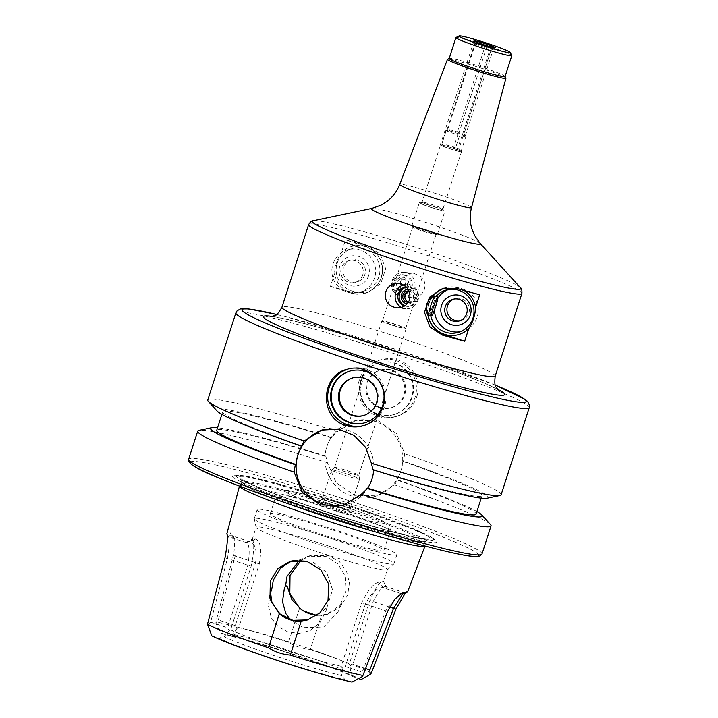 <?xml version="1.0" encoding="UTF-8"?>
<svg xmlns="http://www.w3.org/2000/svg" width="718" height="718" viewBox="0 0 718 718"><rect width="100%" height="100%" fill="white"/><g stroke="black" fill="none" stroke-linecap="round" stroke-linejoin="round"><path stroke-width="0.54" stroke-dasharray="3.59 2.69" d="M491.902 47.146L458.919 149.093L455.589 147.845L460.005 134.185L459.107 132.579L486.84 46.706L487.854 46.015M462.419 134.769L490.161 48.896C489.999 46.14 488.186 45.611 484.704 47.307L456.971 133.18L457.788 134.813L453.372 148.473C454.656 150.062 455.921 150.43 457.186 149.586L462.419 134.769A9.783 0.628 17.9 0 0 465.515 135.28A9.783 0.628 17.9 0 0 465.515 135.262A9.783 0.628 17.9 0 0 463.864 134.365L491.713 48.151M447.09 129.482L474.822 43.61C473.871 40.253 474.095 40.19 475.513 43.412L447.781 129.285L446.327 130.209L441.911 143.869L445.842 130.344L447.09 129.482A9.783 0.628 17.9 0 0 456.971 133.18M474.015 40.872L440.313 144.874A11.255 0.727 17.9 0 0 450.787 149.039A11.255 0.727 17.9 0 0 461.719 151.785A11.255 0.727 17.9 0 0 452.259 147.998A11.255 0.727 17.9 0 0 440.313 144.874M484.704 47.307A9.783 0.628 17.9 0 1 474.822 43.61C473.871 40.253 474.095 40.19 475.513 43.412A9.783 0.628 17.9 0 1 486.84 46.706M455.589 147.845A10.519 0.673 17.9 0 0 452.573 146.813A10.519 0.673 17.9 0 0 441.911 143.869L441.426 144.004A10.519 0.673 17.9 0 0 453.372 148.473M460.005 134.185A10.519 0.673 17.9 0 0 446.327 130.209M445.842 130.344A10.519 0.673 17.9 0 0 457.788 134.813M457.186 149.586A10.519 0.673 17.9 0 0 461.414 150.376A10.519 0.673 17.9 0 0 461.414 150.358A10.519 0.673 17.9 0 0 458.919 149.093M461.593 135.917A10.519 0.673 17.9 0 0 465.829 136.716A10.519 0.673 17.9 0 0 465.829 136.689A10.519 0.673 17.9 0 0 463.334 135.433M459.107 132.579A9.783 0.628 17.9 0 0 447.781 129.285M490.161 48.896A9.783 0.628 17.9 0 0 493.248 49.425A9.783 0.628 17.9 0 0 493.257 49.416A9.783 0.628 17.9 0 0 491.597 48.492M431.24 296.767L428.224 303.84L426.124 312.186M428.673 315.049A10.034 0.96 108.3 0 0 432.927 305.204A10.034 0.96 108.3 0 0 434.955 295.995M427.74 314.017A24.466 24.304 74.2 0 1 432.496 296.498M443.895 288.196A24.466 24.304 74.2 0 1 459.403 288.08L479.678 294.766M404.952 305.742A9.783 9.388 -84.7 0 0 417.912 297.548A9.783 9.388 -84.7 0 0 406.406 287.182M407.169 303.822A7.243 6.947 -84.7 0 0 415.085 297.135A7.243 6.947 -84.7 0 0 408.21 289.399M404.602 305.967A9.783 9.388 -84.7 0 0 416.619 297.423A9.783 9.388 -84.7 0 0 406.074 286.868M401.407 307.394A12.233 11.739 -84.7 0 0 405.742 308.704A12.233 11.739 -84.7 0 0 418.558 297.602A12.233 11.739 -84.7 0 0 407.995 284.346A12.233 11.739 -84.7 0 0 403.292 284.902M408.416 302.179A5.654 5.421 -84.7 0 0 415.614 297.333A5.654 5.421 -84.7 0 0 409.215 291.293M408.345 302.287A5.654 5.421 -84.7 0 0 409.125 291.077M460.112 320.677A11.3 11.228 -105.8 0 0 468.953 306.505A11.3 11.228 -105.8 0 0 454.009 299.038M437.845 298.32A22.025 21.872 -105.8 0 0 434.525 309.781M460.22 331.725A22.025 21.872 -105.8 0 0 477.461 304.1A22.025 21.872 -105.8 0 0 448.328 289.56M435.997 296.337A22.025 21.872 -105.8 0 0 430.728 315.732M432.864 296.426A24.224 24.062 -105.8 0 0 428.027 314.331M464.142 290.512A24.224 24.062 -105.8 0 0 446.183 287.774M410.499 287.478A9.783 9.388 95.3 0 1 392.252 283.556A9.783 9.388 95.3 0 1 402.502 274.68A9.783 9.388 95.3 0 1 410.499 287.478M408.596 286.724A7.243 6.947 95.3 0 1 396.794 289.291A7.243 6.947 95.3 0 1 400.644 277.372A7.243 6.947 95.3 0 1 408.596 286.724M411.8 287.595A9.783 9.388 95.3 0 1 393.545 283.682A9.783 9.388 95.3 0 1 403.794 274.797A9.783 9.388 95.3 0 1 411.8 287.595M414.421 288.403A12.233 11.739 95.3 0 1 402.17 296.758A12.233 11.739 95.3 0 1 391.606 283.502A12.233 11.739 95.3 0 1 404.422 272.4A12.233 11.739 95.3 0 1 414.421 288.403M400.527 281.528C399.19 290.35 402.915 295.717 411.71 297.638L414.106 297.638C419.168 296.92 422.597 294.147 424.392 289.318C425.756 284.346 424.616 280.056 420.945 276.448L413.595 273.253C407.259 273.011 402.906 275.775 400.527 281.528M405.087 286.033A5.654 5.421 95.3 0 1 394.55 283.772A5.654 5.421 95.3 0 1 400.464 278.647A5.654 5.421 95.3 0 1 405.087 286.033M407.151 286.222A5.654 5.421 95.3 0 1 396.614 283.96A5.654 5.421 95.3 0 1 402.529 278.835A5.654 5.421 95.3 0 1 407.151 286.222M378.844 276.726A22.025 21.872 74.2 0 1 336.975 275.793A22.025 21.872 74.2 0 1 373.782 254.639A22.025 21.872 74.2 0 1 378.844 276.726M381.168 277.345A24.224 24.062 -105.8 0 0 341.445 252.413C337.218 259.036 334.92 266.163 334.543 273.791A24.224 24.062 -105.8 0 0 381.168 277.345M364.879 274.464A11.3 11.228 74.2 0 1 343.392 273.989A11.3 11.228 74.2 0 1 362.276 263.129A11.3 11.228 74.2 0 1 364.879 274.464M362.698 275.075A11.3 11.228 74.2 0 1 341.212 274.599A11.3 11.228 74.2 0 1 360.104 263.739A11.3 11.228 74.2 0 1 362.698 275.075M368.594 275.694A15.24 15.141 74.2 0 1 342.944 281.097A15.24 15.141 74.2 0 1 351.039 256.03A15.24 15.141 74.2 0 1 368.594 275.694M374.572 277.929A22.025 21.872 74.2 0 1 332.703 277.004A22.025 21.872 74.2 0 1 369.519 255.841A22.025 21.872 74.2 0 1 374.572 277.929M334.543 273.791L330.486 286.338A112.062 7.198 -162.1 0 1 352.664 292.486L367.607 292.567L380.728 283.781L385.683 268.703L380.226 254.163L367.679 246.014A112.062 7.198 17.9 0 0 345.493 239.866L341.445 252.413M330.486 286.338L350.761 293.025A24.466 24.304 -105.8 0 0 382.577 270.327A24.466 24.304 -105.8 0 0 365.776 246.552L345.493 239.866M452.232 148.007A11.012 0.709 17.9 0 0 440.601 144.919A11.012 0.709 17.9 0 0 440.538 144.973A11.012 0.709 17.9 0 0 455.158 150.367A11.012 0.709 17.9 0 0 461.486 151.74A11.012 0.709 17.9 0 0 457.276 149.775A11.012 0.709 17.9 0 0 452.232 148.007M433.771 205.168A11.012 0.709 17.9 0 0 422.085 202.108A11.012 0.709 17.9 0 0 422.076 202.126A11.012 0.709 17.9 0 0 432.335 206.183A11.012 0.709 17.9 0 0 443.024 208.893A11.012 0.709 17.9 0 0 443.024 208.866A11.012 0.709 17.9 0 0 433.771 205.168M433.421 206.533A11.856 0.763 17.9 0 0 420.829 203.239A11.856 0.763 17.9 0 0 431.868 207.628A11.856 0.763 17.9 0 0 443.383 210.518A11.856 0.763 17.9 0 0 433.421 206.533M433.591 206.488A13.454 0.862 17.9 0 0 419.294 202.772A13.454 0.862 17.9 0 0 431.832 207.726A13.454 0.862 17.9 0 0 444.909 211.038A13.454 0.862 17.9 0 0 433.591 206.488M426.088 229.715A13.454 0.862 17.9 0 0 411.791 226.008A13.454 0.862 17.9 0 0 411.836 226.125A13.454 0.862 17.9 0 0 424.329 230.963A13.454 0.862 17.9 0 0 437.289 234.346A13.454 0.862 17.9 0 0 437.397 234.274A13.454 0.862 17.9 0 0 426.088 229.715M425.738 230.424A12.233 0.79 17.9 0 0 412.733 227.05A12.233 0.79 17.9 0 0 412.778 227.157A12.233 0.79 17.9 0 0 424.141 231.564A12.233 0.79 17.9 0 0 435.925 234.633A12.233 0.79 17.9 0 0 436.023 234.571A12.233 0.79 17.9 0 0 425.738 230.424M395.421 324.285A12.233 0.79 17.9 0 0 382.523 320.847A12.233 0.79 17.9 0 0 382.425 320.91A12.233 0.79 17.9 0 0 393.823 325.416A12.233 0.79 17.9 0 0 405.706 328.431A12.233 0.79 17.9 0 0 405.661 328.323A12.233 0.79 17.9 0 0 395.421 324.285M395.385 324.545A12.727 0.817 17.9 0 0 381.976 320.964A12.727 0.817 17.9 0 0 381.868 321.027A12.727 0.817 17.9 0 0 393.724 325.721A12.727 0.817 17.9 0 0 406.083 328.853A12.727 0.817 17.9 0 0 406.038 328.736A12.727 0.817 17.9 0 0 395.385 324.545M505.921 78.082A30.712 1.975 17.9 0 0 480.127 67.815A30.712 1.975 17.9 0 0 447.583 59.244M505.068 76.521A29.357 1.885 17.9 0 0 505.05 76.386A29.357 1.885 17.9 0 0 480.387 66.577A29.357 1.885 17.9 0 0 449.28 58.373A29.357 1.885 17.9 0 0 449.19 58.472M511.799 55.474A29.357 1.885 17.9 0 0 487.145 45.665A29.357 1.885 17.9 0 0 456.038 37.462M348.095 470.954A12.727 0.817 -162.1 0 1 358.794 475.235A12.727 0.817 -162.1 0 1 358.794 475.262A12.727 0.817 -162.1 0 1 346.435 472.13A12.727 0.817 -162.1 0 1 334.579 467.445A12.727 0.817 -162.1 0 1 334.597 467.418A12.727 0.817 -162.1 0 1 348.095 470.954M347.279 474.113A14.683 0.942 -162.1 0 1 359.619 479.05A14.683 0.942 -162.1 0 1 359.619 479.085A14.683 0.942 -162.1 0 1 345.358 475.469A14.683 0.942 -162.1 0 1 331.68 470.057A14.683 0.942 -162.1 0 1 331.698 470.03A14.683 0.942 -162.1 0 1 347.279 474.113M338.07 502.618A14.683 0.942 -162.1 0 1 350.411 507.554A14.683 0.942 -162.1 0 1 350.411 507.59A14.683 0.942 -162.1 0 1 336.15 503.973A14.683 0.942 -162.1 0 1 322.472 498.561A14.683 0.942 -162.1 0 1 322.49 498.534A14.683 0.942 -162.1 0 1 338.07 502.618M337.038 506.567A17.124 1.104 17.9 0 0 318.864 501.801A17.124 1.104 17.9 0 0 334.803 508.147A17.124 1.104 17.9 0 0 351.434 512.32A17.124 1.104 17.9 0 0 337.038 506.567M316.844 615.452L327.004 614.446L341.903 603.596L340.835 603.542L337.837 612.257L323.683 626.976L303.175 627.622L290.386 619.706M299.603 608.101L288.501 642.26C295.179 646.415 302.431 648.812 310.266 649.44L321.583 615.344L316.997 615.335M321.583 615.344L327.489 614.312L339.802 607.284L347.691 594.962L349.406 582.935L346.543 571.295L339.461 561.718L329.059 555.705L311.172 555.373L301.129 560.255M299.514 560.148L308.219 556.208L326.143 556.522L338.106 564.088L345.062 576.069L346.04 590.42L340.835 603.542M270.103 593.885L268.415 605.633L271.269 617.848L278.063 626.509L287.855 631.948L299.092 633.447L310.041 630.637L319.932 622.632L325.918 611.215L326.95 607.455L322.615 611.036L307.564 619.93M349.334 664.024A69 4.434 17.9 0 0 297.638 644.773A69 4.434 17.9 0 0 238.744 627.55L259.297 563.926C261.864 549.369 260.625 541.067 255.581 539.03C252.727 538.724 251.686 539.012 252.467 539.909C254.513 542.799 254.082 551.577 251.165 566.224L230.622 629.839A69 4.434 17.9 0 0 341.203 666.322L361.755 602.698C368.235 589.227 374.374 582.343 380.181 582.038C383.035 582.343 384.076 582.047 383.304 581.158C380.495 580.611 376.026 587.028 369.878 600.41L349.334 664.024L350.142 665.757L352.888 664.365L373.154 601.63C378.592 590.86 382.909 585.87 386.096 586.66L383.304 581.158L386.096 586.66C386.912 587.602 385.808 587.916 382.775 587.593L380.181 582.038M329.445 546.299A69 4.434 17.9 0 0 256.12 527.254A69 4.434 17.9 0 0 256.12 527.425A69 4.434 17.9 0 0 320.416 552.68A69 4.434 17.9 0 0 387.343 569.814A69 4.434 17.9 0 0 387.442 569.67A69 4.434 17.9 0 0 329.445 546.299M252.449 539.101L252.467 539.909L246.965 542.79L246.947 541.937L252.449 539.101M387.442 569.67L383.493 581.427M326.95 607.455L332.542 589.81L326.654 572.434L311.639 561.135L293.375 560.39L291.912 560.848M371.341 673.107A90.513 5.816 17.9 0 0 310.266 649.44M361.253 679.497A85.038 5.466 17.9 0 0 295.951 655.004A85.038 5.466 17.9 0 0 220.991 633.231L215.921 623.601L218.317 619.975L235.163 556.109L234.194 538.015L231.779 535.754L230.245 532.882L232.659 535.098L233.395 555.427L215.903 621.842L215.921 623.601M288.501 642.26A90.513 5.816 17.9 0 0 215.903 621.842M404.324 593.517L404.485 592.682L385.898 586.552L404.593 592.763L407.582 591.372L407.653 591.838M401.281 593.696L382.775 587.593C376.995 587.539 371.233 592.942 365.489 603.784L345.232 666.519L342.19 668L341.203 666.322M230.622 629.839L228.979 630.655L227.633 627.729L247.898 565.003C249.837 552.905 249.532 545.5 246.965 542.79C246.139 541.848 247.243 541.534 250.277 541.857L255.581 539.03M211.765 635.834L218.622 638.096L224.169 636.848L228.979 630.655M224.169 636.848A73.891 4.748 17.9 0 0 341.714 675.62L345.161 679.838L352.026 682.1M342.19 668L341.714 675.62M345.232 666.519L362.204 672.12L385.889 610.515L399.334 594.172L400.707 593.723M361.917 676.796L362.204 672.12M238.744 627.55L236.931 628.412L235.298 625.575L255.554 562.84C257.206 550.814 255.446 543.822 250.277 541.857L232.138 535.834M358.614 678.627L354.396 677.236L350.581 673.116L350.142 665.757M350.581 673.116A73.891 4.748 17.9 0 0 233.036 634.344L227.857 635.493L220.991 633.231M236.931 628.412L233.036 634.344M235.298 625.575L218.317 619.975M405.284 593.077L407.582 591.372M404.485 592.682L402.771 593.75M425.065 545.922L425.02 546.039A97.504 6.265 17.9 0 0 425.065 545.922A97.504 6.265 17.9 0 0 425.092 545.77A97.504 6.265 17.9 0 0 343.114 512.876A97.504 6.265 17.9 0 0 239.561 485.853A97.504 6.265 17.9 0 0 239.498 485.978A97.504 6.265 17.9 0 0 239.489 486.113M250.277 541.857L231.779 535.754C229.15 535.565 228.046 535.879 228.459 536.687L226.843 533.833C226.412 532.998 227.543 532.684 230.245 532.882M365.597 668.557L352.888 664.365M246.965 542.79L228.486 536.732L226.843 533.833M228.459 536.687C229.769 539.074 229.455 546.272 227.498 558.272L210.661 622.138L207.699 625.925M210.661 622.138L227.633 627.729M354.396 677.236A78.783 5.062 17.9 0 0 227.857 635.493M218.622 638.096A78.783 5.062 17.9 0 0 345.161 679.838M416.619 397.198C421.789 382.407 413.164 364.609 398.185 360.077C392.665 358.273 386.975 358.156 381.114 359.736C353.696 365.704 353.05 408.695 380.172 415.839C385.683 417.643 391.31 417.777 397.054 416.234C406.612 413.281 413.128 406.935 416.619 397.198M378.269 416.377A29.357 29.169 -105.8 0 0 415.345 380.576A29.357 29.169 -105.8 0 0 358.102 387.846A29.357 29.169 -105.8 0 0 378.269 416.377M378.548 414.187A26.916 26.737 -105.8 0 0 412.536 381.366A26.916 26.737 -105.8 0 0 360.068 388.034A26.916 26.737 -105.8 0 0 378.548 414.187M377.937 414.358A26.916 26.737 -105.8 0 0 411.926 381.545A26.916 26.737 -105.8 0 0 359.449 388.205A26.916 26.737 -105.8 0 0 377.937 414.358M380.19 407.384A19.574 19.44 -105.8 0 0 404.907 383.52A19.574 19.44 -105.8 0 0 366.745 388.366A19.574 19.44 -105.8 0 0 380.19 407.384M379.373 407.618A19.574 19.44 -105.8 0 0 404.09 383.753A19.574 19.44 -105.8 0 0 365.929 388.6A19.574 19.44 -105.8 0 0 379.373 407.618M363.658 415.489A19.574 19.44 -105.8 0 0 377.462 391.265A19.574 19.44 -105.8 0 0 353.032 377.821M364.932 422.758A26.916 26.737 -105.8 0 0 383.663 389.515A26.916 26.737 -105.8 0 0 350.321 370.955M363.802 425.603A29.357 29.169 -105.8 0 0 384.92 389.156A29.357 29.169 -105.8 0 0 347.862 369.124M372.956 469.787L373.665 470.012M322.965 429.768A39.149 38.889 74.2 0 1 372.427 456.46A39.149 38.889 74.2 0 1 344.209 505.068M394.64 484.901L397.503 479.759L396.767 479.965C400.285 474.302 402.286 468.109 402.771 461.378L403.507 461.171L404.692 453.785L396.515 433.573L378.521 420.954L355.715 420.506L337.469 431.608L331.106 437.747C327.48 443.437 325.478 449.63 325.101 456.334L325.846 456.118L327.417 462.733L336.195 482.774L354.504 495.303L376.968 495.842L394.64 484.901A154.146 9.899 17.9 0 1 490.484 524.553M351.793 496.066A39.149 38.889 74.2 0 1 353.166 421.215A39.149 38.889 74.2 0 1 401.227 448.337A39.149 38.889 74.2 0 1 351.793 496.066M501.11 494.774A154.146 9.899 17.9 0 0 404.692 453.785M337.469 431.608A154.146 9.899 17.9 0 0 207.744 400.016M487.046 498.229A142.711 9.163 17.9 0 0 403.507 461.171M373.692 469.581A136.285 8.751 17.9 0 0 482.083 495.546A136.285 8.751 17.9 0 0 402.771 461.378M476.079 514.142A136.285 8.751 17.9 0 0 396.767 479.965M476.923 511.548A142.711 9.163 17.9 0 0 397.503 479.759M331.851 437.531A142.711 9.163 17.9 0 0 217.123 411.046M331.106 437.747A136.285 8.751 17.9 0 0 222.715 411.773A136.285 8.751 17.9 0 0 302.036 445.941M333.664 530.324A59.702 3.832 17.9 0 0 270.219 513.846A59.702 3.832 17.9 0 0 325.855 535.843A59.702 3.832 17.9 0 0 383.843 550.544A59.702 3.832 17.9 0 0 333.664 530.324M335.189 529.893A73.407 4.712 17.9 0 0 257.188 509.636A73.407 4.712 17.9 0 0 325.586 536.687A73.407 4.712 17.9 0 0 396.883 554.754A73.407 4.712 17.9 0 0 335.189 529.893M332.272 538.913A73.407 4.712 17.9 0 0 254.271 518.656A73.407 4.712 17.9 0 0 254.262 518.836A73.407 4.712 17.9 0 0 322.669 545.707A73.407 4.712 17.9 0 0 393.868 563.926A73.407 4.712 17.9 0 0 393.967 563.774A73.407 4.712 17.9 0 0 332.272 538.913M374.859 531.76A96.4 6.193 17.9 0 0 425.092 542.243A96.4 6.193 17.9 0 0 425.11 542.117A96.4 6.193 17.9 0 0 344.066 509.592A96.4 6.193 17.9 0 0 241.679 482.873A96.4 6.193 17.9 0 0 241.625 482.99A96.4 6.193 17.9 0 0 288.501 503.865M346.435 504.548A103.778 6.668 17.9 0 0 238.654 475.28A103.778 6.668 17.9 0 0 332.865 514.142A103.778 6.668 17.9 0 0 432.003 537.728A103.778 6.668 17.9 0 0 346.435 504.548M346.498 505.589A107.655 6.92 17.9 0 0 234.687 475.226A107.655 6.92 17.9 0 0 332.416 515.542A107.655 6.92 17.9 0 0 435.261 540.008A107.655 6.92 17.9 0 0 346.498 505.589M327.417 462.733A154.146 9.899 17.9 0 0 198.94 430.387M325.846 456.118A142.711 9.163 17.9 0 0 217.545 427.775M325.101 456.334A136.285 8.751 17.9 0 0 216.71 430.36M459.403 288.08L457.501 288.618M495.205 376.115A112.062 7.198 17.9 0 0 401.021 338.16A112.062 7.198 17.9 0 0 281.932 307.223M521.905 293.465A112.062 7.198 17.9 0 0 427.713 255.509A112.062 7.198 17.9 0 0 308.632 224.581M365.776 246.552L367.679 246.014M350.761 293.025L352.664 292.486M497.771 389.309A126.745 8.14 17.9 0 0 398.14 351.64A126.745 8.14 17.9 0 0 272.14 316.432M520.469 287.73A109.612 7.045 17.9 0 0 428.736 251.56A109.612 7.045 17.9 0 0 313.147 220.767M480.109 243.393A57.26 3.68 17.9 0 0 432.2 224.501A57.26 3.68 17.9 0 0 371.816 208.417M471.52 207.637A37.74 2.423 17.9 0 0 439.802 194.856A37.74 2.423 17.9 0 0 399.702 184.436M495.321 385.117A149.254 9.585 17.9 0 0 400.644 350.931A149.254 9.585 17.9 0 0 276.574 314.466M389.587 607.042L369.878 600.41M387.576 611.431L361.755 602.698M224.994 557.796L251.165 566.224M233.395 555.427L259.297 563.926M529.256 407.636A154.146 9.899 17.9 0 0 399.684 355.428A154.146 9.899 17.9 0 0 235.881 312.877M341.113 505.418A53.832 3.455 17.9 0 0 288.08 493.41A53.832 3.455 17.9 0 0 376.214 522.48A53.832 3.455 17.9 0 0 341.113 505.418M339.964 510.812A59.702 3.832 17.9 0 0 276.529 494.325A59.702 3.832 17.9 0 0 332.156 516.332A59.702 3.832 17.9 0 0 390.152 531.024A59.702 3.832 17.9 0 0 339.964 510.812M344.416 508.497A96.4 6.193 17.9 0 0 241.975 481.886A96.4 6.193 17.9 0 0 331.806 517.409A96.4 6.193 17.9 0 0 425.451 541.148A96.4 6.193 17.9 0 0 344.416 508.497M346.058 504.655A100.314 6.444 17.9 0 0 247.216 482.281A100.314 6.444 17.9 0 0 411.468 536.463A100.314 6.444 17.9 0 0 346.058 504.655M478.807 554.942A151.695 9.747 17.9 0 0 351.38 504.207A151.695 9.747 17.9 0 0 190.629 461.862M481.975 554.018A154.146 9.899 17.9 0 0 352.403 501.81A154.146 9.899 17.9 0 0 188.61 459.26M461.719 151.785L461.414 150.358L465.829 136.716M465.515 135.262L465.829 136.689M465.515 135.28L493.257 49.416L495.232 47.729M445.259 287.765L442.557 288.528M409.466 286.94L408.174 286.814M407.662 306.424L406.37 306.308M407.995 284.346L398.454 283.457M405.742 308.704L396.569 307.86M410.741 291.212L408.677 291.014M409.7 302.457L407.636 302.269M455.077 298.679L452.905 299.289M461.216 320.425L459.044 321.045M450.428 288.851L446.165 290.054M462.383 331.231L458.12 332.443M400.698 294.165L401.999 294.29M402.502 274.68L403.794 274.797M402.17 296.758L411.71 297.647M404.422 272.4L413.595 273.244M399.423 289.892L401.497 290.09M400.464 278.647L402.529 278.835M355.087 282.425L357.259 281.815M348.948 260.679L351.12 260.06M359.736 292.253L363.999 291.05M347.781 249.864L352.044 248.661M364.915 293.339L367.607 292.576M443.024 208.893L461.486 151.74M420.829 203.239L422.085 202.108L440.538 144.973M443.024 208.866L443.383 210.518M437.397 234.274L444.909 211.038M411.791 226.008L419.294 202.772M435.925 234.633L437.289 234.346M412.778 227.157L411.836 226.125M405.706 328.431L436.023 234.571M382.425 320.91L412.733 227.05M382.523 320.847L381.976 320.964M270.749 316.629L279.921 317.939C290.575 319.995 305.94 323.845 326.017 329.49C348.508 335.853 372.516 343.231 398.05 351.64C440.403 365.722 471.25 377.165 490.574 385.988L498.777 390.278M381.868 321.027L334.579 467.445M406.083 328.853L358.794 475.262M334.597 467.418L331.698 470.03M358.794 475.235L359.619 479.05M331.68 470.057L322.472 498.561M359.619 479.085L350.411 507.59M322.49 498.534L318.864 501.801M350.411 507.554L351.434 512.32M337.846 612.266L341.903 603.596M327.004 614.455L327.489 614.321M308.219 556.199L311.172 555.364M268.9 599.117L270.273 590.699M252.224 539.326L256.12 527.254M307.313 620.011L307.798 619.876M290.413 561.216L293.366 560.39M402.322 592.799L399.334 594.172M407.205 591.345L404.09 592.754M232.659 535.098L234.194 538.015M381.114 359.727L379.31 360.239M397.054 416.243L395.25 416.754M379.499 362.725L378.88 362.895M394.11 414.528L393.5 414.708M380.881 369.958L380.064 370.192M391.507 407.636L390.691 407.869M353.435 377.704L352.619 377.928M364.062 415.381L363.245 415.614M350.626 370.865L350.007 371.044M365.238 422.678L364.627 422.848M348.876 368.819L347.072 369.33M364.816 425.334L363.012 425.846M343.078 505.409L345.627 504.691M321.826 430.055L324.365 429.337M374.428 496.569L376.968 495.851M353.166 421.215L355.715 420.497M481.248 498.139L482.083 495.546M495.312 385.09L400.68 350.931L287.182 317.069L276.601 314.448M270.219 513.846L276.529 494.325C279.069 490.645 281.187 489.182 282.874 489.945L288.196 490.475L312.949 496.676L341.158 505.418L364.789 513.648L382.936 521.08L387.567 523.763C389.38 524.131 390.242 526.554 390.152 531.024L383.843 550.544M393.967 563.774L396.883 554.754M254.271 518.656L257.188 509.636M387.343 569.814L393.868 563.926M256.12 527.425L254.262 518.836M241.679 482.873L239.561 485.853M425.11 542.117L425.092 545.77M425.092 542.243L427.56 539.012L425.801 538.994C419.545 538.491 406.603 535.556 386.966 530.198C363.03 523.566 337.334 515.596 309.907 506.28C289.04 499.154 272.05 492.88 258.929 487.45C250.115 483.752 244.533 481.078 242.163 479.418L241.517 478.915L241.625 482.99M238.654 475.28L234.687 475.226M432.003 537.728L435.261 540.008M221.88 414.367L222.715 411.773"/><path stroke-width="1.08" d="M487.854 46.015L491.902 47.146M485.871 43.915A11.165 0.718 17.9 0 0 474.015 40.872A11.165 0.718 17.9 0 0 484.417 44.947A11.165 0.718 17.9 0 0 495.232 47.729A11.165 0.718 17.9 0 0 493.365 46.643A11.165 0.718 17.9 0 0 485.871 43.915M435.772 306.146A10.034 0.96 108.3 0 0 437.8 296.929A10.034 0.96 108.3 0 0 433.744 306.155A10.034 0.96 108.3 0 0 431.518 315.983A10.034 0.96 108.3 0 0 435.772 306.146M428.628 315.014L426.124 312.186L426.6 304.297L430.459 297.458L434.902 295.995A10.034 0.96 108.3 0 0 430.908 305.222A10.034 0.96 108.3 0 0 428.628 315.014A10.034 0.96 108.3 0 0 428.673 315.049L431.518 315.983M437.8 296.929L434.955 295.995A10.034 0.96 108.3 0 0 434.902 295.995M428.027 314.331A24.224 24.062 -105.8 0 0 468.719 328.691L464.672 341.238L444.397 334.552A24.466 24.304 74.2 0 1 427.74 314.017M432.496 296.498A24.466 24.304 74.2 0 1 443.895 288.196M464.672 341.238A112.062 7.198 -162.1 0 1 442.485 335.091L429.947 326.941L424.482 312.402L429.436 297.324L442.557 288.537L457.501 288.618A112.062 7.198 17.9 0 0 479.678 294.766L475.63 307.313A24.224 24.062 -105.8 0 0 464.142 290.512M406.406 287.182A9.783 9.388 -84.7 0 0 404.952 305.742M408.21 289.399A7.243 6.947 -84.7 0 0 407.169 303.822M406.074 286.868A9.783 9.388 -84.7 0 0 404.602 305.967M403.292 284.902A12.233 11.739 -84.7 0 0 395.744 292.702A12.233 11.739 -84.7 0 0 401.407 307.394M409.637 299.577C407.259 305.329 402.906 308.094 396.569 307.851C387.855 305.949 384.256 300.591 385.772 291.786C388.034 286.042 392.261 283.269 398.454 283.466C407.25 285.387 410.974 290.754 409.637 299.577M409.215 291.293A5.654 5.421 -84.7 0 0 408.416 302.179M409.125 291.077A5.654 5.421 -84.7 0 0 403.013 294.883A5.654 5.421 -84.7 0 0 408.345 302.287M445.295 306.64A11.3 11.228 -105.8 0 0 459.044 321.045A11.3 11.228 -105.8 0 0 466.781 307.116A11.3 11.228 -105.8 0 0 445.295 306.64M454.009 299.038A11.3 11.228 -105.8 0 0 460.112 320.677M441.57 305.41A15.24 15.141 -105.8 0 0 459.125 325.075A15.24 15.141 -105.8 0 0 467.23 300.007A15.24 15.141 -105.8 0 0 441.57 305.41M434.525 309.781A22.025 21.872 -105.8 0 0 460.22 331.725M448.328 289.56A22.025 21.872 -105.8 0 0 437.845 298.32M430.728 315.732A22.025 21.872 -105.8 0 0 458.12 332.443A22.025 21.872 -105.8 0 0 473.198 305.312A22.025 21.872 -105.8 0 0 435.997 296.337M446.183 287.774A24.224 24.062 -105.8 0 0 432.864 296.426M475.63 307.313C475.244 314.942 472.947 322.068 468.719 328.691M487.621 43.421A26.916 1.732 17.9 0 0 459.107 35.9A26.916 1.732 17.9 0 0 484.103 45.907A26.916 1.732 17.9 0 0 510.229 52.414A26.916 1.732 17.9 0 0 487.621 43.421M449.208 58.418L447.583 59.244A30.712 1.975 17.9 0 0 447.485 59.334A30.712 1.975 17.9 0 0 476.106 70.66A30.712 1.975 17.9 0 0 505.939 78.217A30.712 1.975 17.9 0 0 505.921 78.082L505.086 76.458M459.107 35.9L456.038 37.462A29.357 1.885 17.9 0 0 455.939 37.56L449.19 58.472A29.357 1.885 17.9 0 0 476.546 69.287A29.357 1.885 17.9 0 0 505.068 76.521L511.826 55.609A29.357 1.885 17.9 0 0 511.799 55.474L510.229 52.414M455.939 37.56A29.357 1.885 17.9 0 0 483.304 48.375A29.357 1.885 17.9 0 0 511.826 55.609M290.386 619.706L285.899 613.719L282.488 601.666L284.274 588.993L285.647 585.332L287.362 586.956L291.858 599.593L302.475 610.632L316.844 615.452M285.647 585.332L287.056 576.258L299.514 560.148M301.129 560.255L290.027 575.414L289.821 593.283L299.603 608.101C304.638 612.355 310.436 614.77 316.997 615.335M307.564 619.93L292.863 620.352L280.029 613.998L271.942 602.608L270.273 590.699L271.763 589.254L270.103 593.885M291.912 560.848L280.541 568.055L273.316 580.126L271.763 589.254M279.266 613.836C285.674 619.131 292.998 621.555 301.237 621.088L290.332 655.058C282.515 654.43 275.263 652.034 268.568 647.878L279.266 613.836L269.977 598.884L270.345 580.97L278.081 568.36L290.422 561.225L306.703 561.296L320.865 569.868L328.7 584.12L328.018 600.508L320.022 612.858L307.304 620.002L301.237 621.088M290.332 655.058A90.513 5.816 17.9 0 0 362.931 675.476L361.917 676.796L352.026 682.1A85.038 5.466 17.9 0 1 277.067 660.327A85.038 5.466 17.9 0 1 211.765 635.834L207.493 624.211A90.513 5.816 17.9 0 0 268.568 647.878M402.771 593.75L393.545 608.352L369.86 669.957L370.138 674.471L371.341 673.107L395.977 609.061L405.284 593.077M370.138 674.471L361.253 679.497L358.614 678.627M400.707 593.723L404.18 592.332L402.322 592.799L394.837 599.225L387.576 611.431L362.931 675.476M239.489 486.113A97.504 6.265 17.9 0 0 330.361 521.887A97.504 6.265 17.9 0 0 424.993 546.03L407.653 591.838L404.324 593.517M407.582 591.372C408.012 592.206 406.882 592.529 404.18 592.332M401.281 593.696C403.911 593.885 405.015 593.571 404.593 592.763M207.493 624.211L224.994 557.796C227.373 544.415 227.992 536.427 226.843 533.833L239.462 486.104M369.86 669.957L365.597 668.557M351.928 415.363A19.574 19.44 -105.8 0 0 376.645 391.489A19.574 19.44 -105.8 0 0 338.483 396.336A19.574 19.44 -105.8 0 0 351.928 415.363M353.032 377.821A19.574 19.44 -105.8 0 0 352.744 415.13A19.574 19.44 -105.8 0 0 363.658 415.489M350.321 370.955A26.916 26.737 -105.8 0 0 349.675 422.328A26.916 26.737 -105.8 0 0 364.932 422.758M349.065 422.507A26.916 26.737 -105.8 0 0 383.044 389.686A26.916 26.737 -105.8 0 0 330.576 396.354A26.916 26.737 -105.8 0 0 349.065 422.507M347.862 369.124A29.357 29.169 -105.8 0 0 347.844 424.957A29.357 29.169 -105.8 0 0 363.802 425.603M383.017 406.684C379.481 416.431 372.813 422.812 363.012 425.837C357.151 427.416 351.461 427.3 345.941 425.496C319.043 418.289 320.569 375.047 347.072 369.339C368.253 362.321 390.834 385.656 383.017 406.684M373.692 469.581C373.315 476.276 371.314 482.478 367.688 488.168L361.325 494.298L343.078 505.4L320.273 504.96L302.287 492.333L294.111 472.13L295.286 464.743L296.031 464.528C296.516 457.806 298.517 451.604 302.036 445.941L301.291 446.156L304.163 441.005L321.826 430.064L338.528 429.193L353.938 435.323L365.767 447.52L371.377 463.182L372.956 469.787A142.711 9.163 17.9 0 0 487.046 498.229L499.854 495.528A154.146 9.899 17.9 0 0 501.11 494.774L529.256 407.636L529.48 405.248L527.676 401.55L525.226 399.441L495.312 385.09M344.209 505.068A39.149 38.889 74.2 0 1 296.094 466.897A39.149 38.889 74.2 0 1 322.965 429.768M371.377 463.182A154.146 9.899 17.9 0 0 499.854 495.528M276.601 314.448L248.599 308.911L240.431 308.937L237.093 310.813L235.881 312.877L207.744 400.016A154.146 9.899 17.9 0 0 208.319 401.362A154.146 9.899 17.9 0 0 304.163 441.005M367.688 488.168A136.285 8.751 17.9 0 0 476.079 514.142L481.248 498.139M366.952 488.375A142.711 9.163 17.9 0 0 481.67 514.869A142.711 9.163 17.9 0 0 476.923 511.548M361.325 494.298A154.146 9.899 17.9 0 0 491.058 525.89A154.146 9.899 17.9 0 0 490.484 524.553L481.67 514.869M208.319 401.362L217.123 411.046A142.711 9.163 17.9 0 0 301.291 446.156M288.501 503.865A96.4 6.193 17.9 0 0 374.859 531.76M217.545 427.775A142.711 9.163 17.9 0 0 211.747 427.686L198.94 430.387A154.146 9.899 17.9 0 0 197.692 431.141A154.146 9.899 17.9 0 0 294.111 472.13M211.747 427.686A142.711 9.163 17.9 0 0 295.286 464.743M221.88 414.367L216.71 430.36A136.285 8.751 17.9 0 0 296.031 464.528M444.397 334.552L442.485 335.091M281.932 307.223A112.062 7.198 17.9 0 0 386.356 348.517A112.062 7.198 17.9 0 0 495.205 376.115L521.905 293.465A112.062 7.198 17.9 0 1 413.056 265.875A112.062 7.198 17.9 0 1 308.632 224.581L281.932 307.223C278.638 313.057 276.125 315.875 274.384 315.687L270.749 316.629M272.14 316.432A126.745 8.14 17.9 0 0 381.563 363.353A126.745 8.14 17.9 0 0 497.771 389.309M447.485 59.334L399.702 184.436C396.982 191.419 392.656 197.154 386.724 201.632L381.025 205.168L371.816 208.417L313.147 220.767A109.612 7.045 17.9 0 0 414.403 261.702A109.612 7.045 17.9 0 0 520.469 287.73C521.6 288.241 522.085 290.153 521.905 293.465M371.816 208.417A57.26 3.68 17.9 0 0 424.706 229.796A57.26 3.68 17.9 0 0 480.109 243.393L520.469 287.73M399.702 184.436A37.74 2.423 17.9 0 0 434.866 198.347A37.74 2.423 17.9 0 0 471.52 207.637C469.644 214.888 469.796 222.068 471.986 229.177L474.535 235.369L480.109 243.393M276.574 314.466A149.254 9.585 17.9 0 0 284.678 330.845A149.254 9.585 17.9 0 0 479.166 393.67A149.254 9.585 17.9 0 0 495.321 385.117M389.587 607.042L395.977 609.061M235.881 312.877A154.146 9.899 17.9 0 0 379.526 369.68A154.146 9.899 17.9 0 0 529.256 407.636M190.629 461.862A151.695 9.747 17.9 0 0 331.545 518.234A151.695 9.747 17.9 0 0 478.807 554.942M481.975 554.018L479.669 556.19L475.675 556.612C469.859 556.432 459.394 554.529 444.262 550.903C414.421 543.679 377.156 532.891 332.461 518.54C287.568 503.991 250.672 490.852 221.79 479.121C197.953 469.832 186.895 463.218 188.61 459.26A154.146 9.899 17.9 0 0 332.246 516.062A154.146 9.899 17.9 0 0 481.975 554.018L491.058 525.89M495.205 376.115C494.469 382.766 494.864 386.526 496.38 387.388L498.777 390.278M313.147 220.767C311.926 220.516 310.418 221.79 308.632 224.581M505.939 78.217L471.52 207.637M188.61 459.26L197.692 431.141"/></g></svg>
